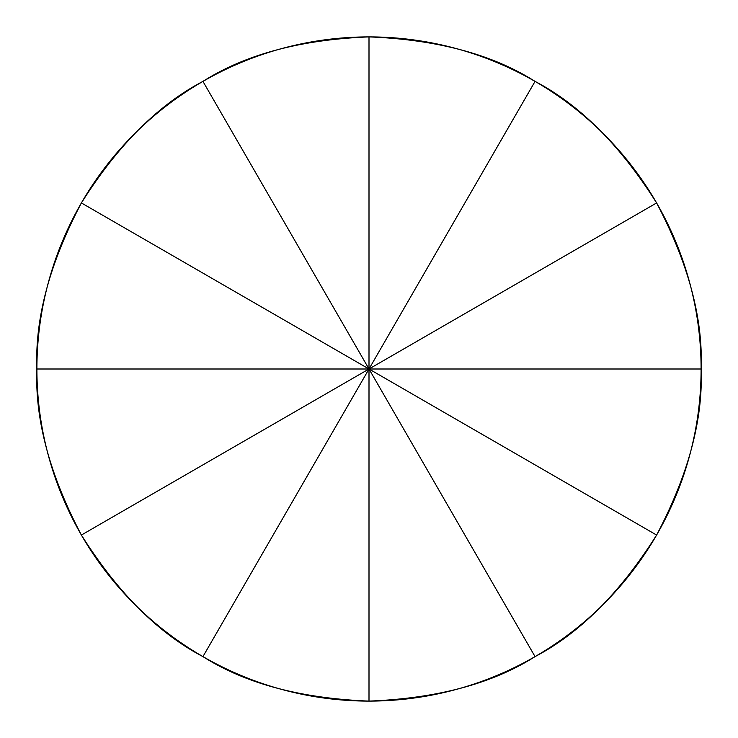 <?xml version="1.0" encoding="UTF-8"?>
<svg xmlns="http://www.w3.org/2000/svg" width="738" height="738" viewBox="0 0 738 738"><rect width="100%" height="100%" fill="white"/><g stroke="black" fill="none" stroke-linecap="round" stroke-linejoin="round"><path stroke-width="1.11" d="M369 36.9C437.154 39.575 492.504 54.409 535.05 81.392C579.708 104.768 620.234 145.285 656.608 202.95C688.36 263.309 703.194 318.659 701.1 369C703.194 419.369 688.36 474.719 656.608 535.05C620.215 592.734 579.69 633.25 535.05 656.608C492.477 683.6 437.127 698.434 369 701.1A332.1 332.1 0 0 1 36.9 369A332.1 332.1 0 0 1 369 36.9A332.1 332.1 0 0 1 701.1 369A332.1 332.1 0 0 1 369 701.1A332.1 332.1 0 0 1 36.9 369A332.1 332.1 0 0 1 656.608 202.95L369 369L369 701.1C300.846 698.425 245.496 683.591 202.95 656.608C158.292 633.232 117.766 592.715 81.392 535.05C49.64 474.691 34.806 419.341 36.9 369C34.806 318.631 49.64 263.281 81.392 202.95C117.785 145.266 158.31 104.75 202.95 81.392C245.523 54.4 300.873 39.566 369 36.9L369 369L202.95 656.608M691.497 289.702A332.1 332.1 0 0 1 656.608 535.05L369 369L81.392 535.05M598.924 608.638A332.1 332.1 0 0 1 369 701.1M535.05 656.608L369 369L36.9 369M202.95 81.392L369 369L81.392 202.95M701.1 369L369 369L535.05 81.392"/></g></svg>
